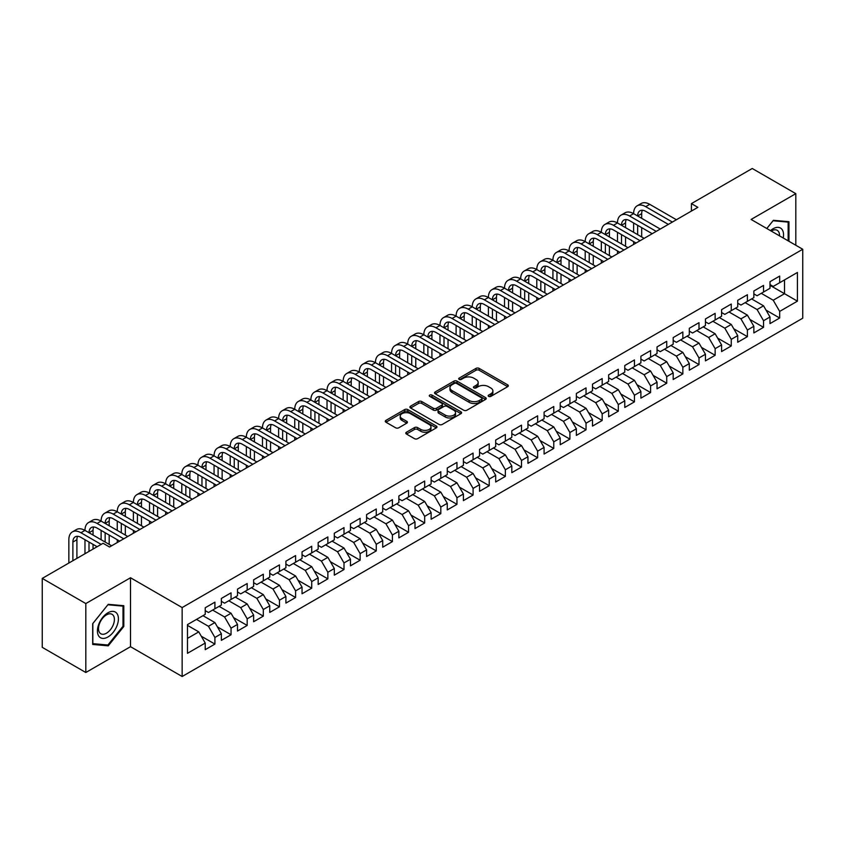 <?xml version="1.0" encoding="UTF-8"?>
<svg xmlns="http://www.w3.org/2000/svg" width="845" height="845" viewBox="0 0 845 845"><rect width="100%" height="100%" fill="white"/><g stroke="black" fill="none" stroke-linecap="round" stroke-linejoin="round"><path stroke-width="1.27" d="M488.621 396.389A1.563 0.908 0 0 0 490.839 396.389L507.665 386.683A2.239 1.289 0 0 0 508.32 385.764A2.239 1.289 0 0 0 507.665 384.845L479.157 368.388A2.239 1.289 0 0 0 475.988 368.388L459.162 378.106A1.563 0.908 0 0 0 458.708 378.75A1.563 0.908 0 0 0 459.162 379.384A1.563 0.908 0 0 0 461.381 379.384L463.556 378.127A7.172 4.14 0 0 1 473.696 378.127L476.073 379.5A7.172 4.14 0 0 1 478.175 382.426A7.172 4.14 0 0 1 476.073 385.352L473.897 386.609A1.563 0.908 0 0 0 473.432 387.253A1.563 0.908 0 0 0 473.897 387.887A1.563 0.908 0 0 0 476.115 387.887L478.291 386.63A7.172 4.14 0 0 1 488.421 386.63L490.797 388.003A7.172 4.14 0 0 1 492.899 390.929A7.172 4.14 0 0 1 490.797 393.854L488.621 395.111A1.563 0.908 0 0 0 488.167 395.756A1.563 0.908 0 0 0 488.621 396.389L488.621 395.111M406.456 432.217A2.239 1.289 0 0 0 405.801 433.136A2.239 1.289 0 0 0 406.456 434.045L414.462 438.661A2.239 1.289 0 0 0 417.631 438.661L436.316 427.876A2.239 1.289 0 0 0 436.971 426.957A2.239 1.289 0 0 0 436.316 426.049L407.808 409.582A2.239 1.289 0 0 0 404.639 409.582L385.943 420.377A2.239 1.289 0 0 0 385.288 421.285A2.239 1.289 0 0 0 385.943 422.204L395.608 427.781A2.239 1.289 0 0 0 398.777 427.781L406.772 423.165A2.239 1.289 0 0 0 407.427 422.246A2.239 1.289 0 0 0 406.772 421.338L401.988 418.571A5.989 3.464 0 0 1 400.234 416.12A5.989 3.464 0 0 1 403.931 412.93A5.989 3.464 0 0 1 410.459 413.68L429.228 424.517A5.989 3.464 0 0 1 430.982 426.957A5.989 3.464 0 0 1 427.285 430.158A5.989 3.464 0 0 1 420.757 429.408L417.631 427.602A2.239 1.289 0 0 0 414.462 427.602L406.456 432.217L406.456 434.045M85.82 603.562L85.82 672.504L130.51 646.689L130.51 577.758L85.82 603.562L42.25 578.403L103.079 543.282L109.533 547.011L697.864 207.342L691.411 203.613L691.411 211.07M130.51 577.758L182.15 607.566L802.75 249.264L802.75 318.206L182.15 676.507L182.15 607.566M795.81 245.261L795.81 193.653L751.11 219.457L802.75 249.264M795.81 193.653L752.24 168.493L691.411 203.613M463.715 410.226A2.239 1.289 0 0 0 466.884 410.226L485.579 399.431A2.239 1.289 0 0 0 486.234 398.523A2.239 1.289 0 0 0 485.579 397.604L457.06 381.148A2.239 1.289 0 0 0 453.892 381.148L435.207 391.932A2.239 1.289 0 0 0 434.552 392.851A2.239 1.289 0 0 0 435.207 393.77L463.715 410.226M430.369 396.738A1.563 0.908 0 0 1 431.964 396.96L431.964 395.09L460.947 411.821A2.239 1.289 0 0 1 461.602 412.74A2.239 1.289 0 0 1 460.947 413.659L442.252 424.443A2.239 1.289 0 0 1 439.083 424.443L410.575 407.987L410.575 406.16A2.239 1.289 0 0 0 409.92 407.068A2.239 1.289 0 0 0 410.575 407.987M410.575 406.16L418.581 401.533A2.239 1.289 0 0 1 421.739 401.533L433.305 408.209A2.239 1.289 0 0 0 436.474 408.209L441.777 405.146A2.239 1.289 0 0 0 442.431 404.237A2.239 1.289 0 0 0 441.777 403.318L429.746 396.368A1.563 0.908 0 0 1 429.281 395.735A1.563 0.908 0 0 1 430.253 394.9A1.563 0.908 0 0 1 431.964 395.09M769.996 285.325L784.519 293.701L784.519 279.917L797.426 272.46L779.671 282.716L779.671 276.093L769.996 281.681L769.996 288.303L763.542 292.032L763.542 285.409L753.856 290.997L753.856 297.62L747.402 301.348L747.402 294.725L737.717 300.313L737.717 306.936L731.263 310.664L731.263 304.042L721.588 309.64L721.588 316.252L715.134 319.98L715.134 313.358L705.448 318.956L705.448 325.568L698.995 329.296L698.995 322.674L689.309 328.272L689.309 334.884L682.855 338.613L682.855 331.99L673.18 337.588L673.18 344.2L666.726 347.929L666.726 341.306L657.04 346.904L657.04 353.516L650.587 357.245L650.587 350.622L640.901 356.22L640.901 362.832L634.447 366.561L634.447 359.938L624.772 365.536L624.772 372.149L618.318 375.877L618.318 369.254L608.632 374.853L608.632 381.465L602.179 385.193L602.179 378.571L592.493 384.169L592.493 390.781L586.039 394.509L586.039 387.887L576.364 393.485L576.364 400.097L569.9 403.825L569.9 397.203L560.224 402.801L560.224 409.413L553.771 413.142L553.771 406.519L544.085 412.117L544.085 418.729L537.631 422.458L537.631 415.835L527.945 421.433L527.945 428.045L521.492 431.774L521.492 425.151L511.816 430.749L511.816 437.361L505.363 441.09L505.363 434.467L495.677 440.065L495.677 446.678L489.223 450.406L489.223 443.783L479.537 449.382L479.537 455.994L473.084 459.722L473.084 453.1L463.409 458.698L463.409 465.31L456.955 469.038L456.955 462.416L447.269 468.014L447.269 474.626L440.815 478.354L440.815 471.732L431.13 477.33L431.13 483.942L424.676 487.671L424.676 481.048L415.001 486.646L415.001 493.258L408.547 496.987L408.547 490.364L398.861 495.962L398.861 502.574L392.407 506.303L392.407 499.68L382.722 505.278L382.722 511.89L376.268 515.619L376.268 508.996L366.593 514.594L366.593 521.207L360.128 524.935L360.128 518.312L350.453 523.911L350.453 530.523L343.999 534.251L343.999 527.629L334.314 533.227L334.314 539.839L327.86 543.567L327.86 536.945L318.174 542.543L318.174 549.155L311.72 552.884L311.72 546.261L302.045 551.859L302.045 558.471L295.592 562.2L295.592 555.577L285.906 561.175L285.906 567.787L279.452 571.516L279.452 564.893L269.766 570.491L269.766 577.103L263.313 580.832L263.313 574.209L253.637 579.807L253.637 586.419L247.184 590.148L247.184 583.525L237.498 589.123L237.498 595.736L231.044 599.464L231.044 592.841L221.358 598.44L221.358 605.052L214.905 608.78L214.905 602.158L205.229 607.756L205.229 614.368L187.474 624.613L187.474 653.312L205.229 643.056L198.776 631.88L187.474 625.363M797.426 272.46L797.426 301.158L779.671 311.404L773.217 300.228L761.282 293.331M766.045 310.147L779.671 318.016L779.671 311.404M779.671 318.016L769.996 323.614L769.996 316.991L763.542 320.72L757.088 309.545L745.142 302.647M749.906 319.463L763.542 327.332L763.542 320.72M763.542 327.332L753.856 332.93L753.856 326.307L747.402 330.036L740.949 318.861L729.003 311.963M733.766 328.779L747.402 336.648L747.402 330.036M747.402 336.648L737.717 342.246L737.717 335.623L731.263 339.352L724.809 328.177L712.874 321.28M717.627 338.095L731.263 345.964L731.263 339.352M731.263 345.964L721.588 351.562L721.588 344.94L715.134 348.668L708.68 337.493L696.734 330.596M701.498 347.411L715.134 355.28L715.134 348.668M715.134 355.28L705.448 360.878L705.448 354.256L698.995 357.984L692.541 346.809L680.595 339.912M685.358 356.727L698.995 364.596L698.995 357.984M698.995 364.596L689.309 370.195L689.309 363.572L682.855 367.3L676.401 356.125L664.466 349.228M669.219 366.043L682.855 373.912L682.855 367.3M682.855 373.912L673.18 379.511L673.18 372.888L666.726 376.616L660.272 365.441L648.326 358.544M653.09 375.36L666.726 383.229L666.726 376.616M666.726 383.229L657.04 388.827L657.04 382.204L650.587 385.933L644.133 374.757L632.187 367.86M636.95 384.676L650.587 392.545L650.587 385.933M650.587 392.545L640.901 398.143L640.901 391.52L634.447 395.249L627.993 384.074L616.058 377.176M620.811 393.992L634.447 401.861L634.447 395.249M634.447 401.861L624.772 407.459L624.772 400.836L618.318 404.565L611.854 393.39L599.918 386.492M604.682 403.308L618.318 411.177L618.318 404.565M618.318 411.177L608.632 416.775L608.632 410.152L602.179 413.881L595.725 402.706L583.779 395.809M588.543 412.624L602.179 420.493L602.179 413.881M602.179 420.493L592.493 426.091L592.493 419.469L586.039 423.197L579.586 412.022L567.65 405.125M572.403 421.94L586.039 429.809L586.039 423.197M586.039 429.809L576.364 435.407L576.364 428.785L569.9 432.513L563.446 421.338L551.51 414.441M556.274 431.256L569.9 439.125L569.9 432.513M569.9 439.125L560.224 444.724L560.224 438.101L553.771 441.829L547.317 430.654L535.371 423.757M540.135 440.572L553.771 448.441L553.771 441.829M553.771 448.441L544.085 454.04L544.085 447.417L537.631 451.145L531.178 439.97L519.231 433.073M523.995 449.889L537.631 457.758L537.631 451.145M537.631 457.758L527.945 463.356L527.945 456.733L521.492 460.462L515.038 449.286L503.102 442.389M507.856 459.205L521.492 467.074L521.492 460.462M521.492 467.074L511.816 472.672L511.816 466.049L505.363 469.778L498.909 458.603L486.963 451.705M491.727 468.521L505.363 476.39L505.363 469.778M505.363 476.39L495.677 481.988L495.677 475.365L489.223 479.094L482.77 467.919L470.823 461.021M475.587 477.837L489.223 485.706L489.223 479.094M489.223 485.706L479.537 491.304L479.537 484.681L473.084 488.41L466.63 477.235L454.695 470.338M459.448 487.153L473.084 495.022L473.084 488.41M473.084 495.022L463.409 500.62L463.409 493.998L456.955 497.726L450.501 486.551L438.555 479.654M443.319 496.469L456.955 504.338L456.955 497.726M456.955 504.338L447.269 509.936L447.269 503.314L440.815 507.042L434.362 495.867L422.416 488.97M427.179 505.785L440.815 513.654L440.815 507.042M440.815 513.654L431.13 519.252L431.13 512.63L424.676 516.358L418.222 505.183L406.287 498.286M411.04 515.101L424.676 522.971L424.676 516.358M424.676 522.971L415.001 528.569L415.001 521.946L408.547 525.674L402.083 514.499L390.147 507.602M394.911 524.418L408.547 532.287L408.547 525.674M408.547 532.287L398.861 537.885L398.861 531.262L392.407 534.991L385.954 523.815L374.008 516.918M378.771 533.734L392.407 541.603L392.407 534.991M392.407 541.603L382.722 547.201L382.722 540.578L376.268 544.307L369.814 533.132L357.879 526.234M362.632 543.05L376.268 550.919L376.268 544.307M376.268 550.919L366.593 556.517L366.593 549.894L360.128 553.623L353.675 542.448L341.739 535.55M346.503 552.366L360.128 560.235L360.128 553.623M360.128 560.235L350.453 565.833L350.453 559.21L343.999 562.939L337.546 551.764L325.6 544.867M330.363 561.682L343.999 569.551L343.999 562.939M343.999 569.551L334.314 575.149L334.314 568.527L327.86 572.255L321.406 561.08L309.471 554.183M314.224 570.998L327.86 578.867L327.86 572.255M327.86 578.867L318.174 584.465L318.174 577.843L311.72 581.571L305.267 570.396L293.331 563.499M298.095 580.314L311.72 588.183L311.72 581.571M311.72 588.183L302.045 593.781L302.045 587.159L295.592 590.887L289.138 579.712L277.192 572.815M281.955 589.63L295.592 597.499L295.592 590.887M295.592 597.499L285.906 603.098L285.906 596.475L279.452 600.203L272.998 589.028L261.052 582.131M265.816 598.947L279.452 606.816L279.452 600.203M279.452 606.816L269.766 612.414L269.766 605.791L263.313 609.52L256.859 598.344L244.923 591.447M249.676 608.263L263.313 616.132L263.313 609.52M263.313 616.132L253.637 621.73L253.637 615.107L247.184 618.836L240.73 607.661L228.784 600.763M233.547 617.579L247.184 625.448L247.184 618.836M247.184 625.448L237.498 631.046L237.498 624.423L231.044 628.152L224.59 616.977L212.644 610.079M217.408 626.895L231.044 634.764L231.044 628.152M231.044 634.764L221.358 640.362L221.358 633.739L214.905 637.468L208.451 626.293L196.515 619.396M201.268 636.211L214.905 644.08L214.905 637.468M214.905 644.08L205.229 649.678L205.229 643.056M205.229 610.639L208.451 612.498L214.905 608.78M187.474 638.397L198.776 631.88M221.358 601.323L224.59 603.182L231.044 599.464M208.451 626.293L214.905 622.564L202.969 615.667M221.358 633.739L214.905 622.564M237.498 592.007L240.73 593.866L247.184 590.148M224.59 616.977L231.044 613.248L219.098 606.351M237.498 624.423L231.044 613.248M253.637 582.691L256.859 584.55L263.313 580.832M240.73 607.661L247.184 603.932L235.237 597.035M253.637 615.107L247.184 603.932M269.766 573.375L272.998 575.234L279.452 571.516M256.859 598.344L263.313 594.616L251.377 587.719M269.766 605.791L263.313 594.616M285.906 564.059L289.138 565.918L295.592 562.2M272.998 589.028L279.452 585.3L267.516 578.403M285.906 596.475L279.452 585.3M302.045 554.742L305.267 556.601L311.72 552.884M289.138 579.712L295.592 575.984L283.645 569.086M302.045 587.159L295.592 575.984M318.174 545.426L321.406 547.285L327.86 543.567M305.267 570.396L311.72 566.668L299.785 559.77M318.174 577.843L311.72 566.668M334.314 536.11L337.546 537.969L343.999 534.251M321.406 561.08L327.86 557.351L315.924 550.454M334.314 568.527L327.86 557.351M350.453 526.794L353.675 528.653L360.128 524.935M337.546 551.764L343.999 548.035L332.053 541.138M350.453 559.21L343.999 548.035M366.593 517.478L369.814 519.337L376.268 515.619M353.675 542.448L360.128 538.719L348.193 531.822M366.593 549.894L360.128 538.719M382.722 508.162L385.954 510.021L392.407 506.303M369.814 533.132L376.268 529.403L364.332 522.506M382.722 540.578L376.268 529.403M398.861 498.846L402.083 500.705L408.547 496.987M385.954 523.815L392.407 520.087L380.461 513.19M398.861 531.262L392.407 520.087M415.001 489.53L418.222 491.389L424.676 487.671M402.083 514.499L408.547 510.771L396.601 503.873M415.001 521.946L408.547 510.771M431.13 480.213L434.362 482.072L440.815 478.354M418.222 505.183L424.676 501.455L412.74 494.557M431.13 512.63L424.676 501.455M447.269 470.897L450.501 472.756L456.955 469.038M434.362 495.867L440.815 492.139L428.869 485.241M447.269 503.314L440.815 492.139M463.409 461.581L466.63 463.44L473.084 459.722M450.501 486.551L456.955 482.822L445.009 475.925M463.409 493.998L456.955 482.822M479.537 452.265L482.77 454.124L489.223 450.406M466.63 477.235L473.084 473.506L461.148 466.609M479.537 484.681L473.084 473.506M495.677 442.949L498.909 444.808L505.363 441.09M482.77 467.919L489.223 464.19L477.277 457.293M495.677 475.365L489.223 464.19M511.816 433.633L515.038 435.492L521.492 431.774M498.909 458.603L505.363 454.874L493.417 447.977M511.816 466.049L505.363 454.874M527.945 424.317L531.178 426.176L537.631 422.458M515.038 449.286L521.492 445.558L509.556 438.661M527.945 456.733L521.492 445.558M544.085 415.001L547.317 416.86L553.771 413.142M531.178 439.97L537.631 436.242L525.696 429.344M544.085 447.417L537.631 436.242M560.224 405.684L563.446 407.543L569.9 403.825M547.317 430.654L553.771 426.926L541.825 420.028M560.224 438.101L553.771 426.926M576.364 396.368L579.586 398.227L586.039 394.509M563.446 421.338L569.9 417.61L557.964 410.712M576.364 428.785L569.9 417.61M592.493 387.052L595.725 388.911L602.179 385.193M579.586 412.022L586.039 408.293L574.104 401.396M592.493 419.469L586.039 408.293M608.632 377.736L611.854 379.595L618.318 375.877M595.725 402.706L602.179 398.977L590.232 392.08M608.632 410.152L602.179 398.977M624.772 368.42L627.993 370.279L634.447 366.561M611.854 393.39L618.318 389.661L606.372 382.764M624.772 400.836L618.318 389.661M640.901 359.104L644.133 360.963L650.587 357.245M627.993 384.074L634.447 380.345L622.511 373.448M640.901 391.52L634.447 380.345M657.04 349.788L660.272 351.647L666.726 347.929M644.133 374.757L650.587 371.029L638.64 364.132M657.04 382.204L650.587 371.029M673.18 340.472L676.401 342.331L682.855 338.613M660.272 365.441L666.726 361.713L654.78 354.815M673.18 372.888L666.726 361.713M689.309 331.155L692.541 333.014L698.995 329.296M676.401 356.125L682.855 352.397L670.919 345.499M689.309 363.572L682.855 352.397M705.448 321.839L708.68 323.698L715.134 319.98M692.541 346.809L698.995 343.081L687.048 336.183M705.448 354.256L698.995 343.081M721.588 312.523L724.809 314.382L731.263 310.664M708.68 337.493L715.134 333.764L703.188 326.867M721.588 344.94L715.134 333.764M737.717 303.207L740.949 305.066L747.402 301.348M724.809 328.177L731.263 324.448L719.327 317.551M737.717 335.623L731.263 324.448M753.856 293.891L757.088 295.75L763.542 292.032M740.949 318.861L747.402 315.132L735.467 308.235M753.856 326.307L747.402 315.132M769.996 284.575L773.217 286.434L779.671 282.716M757.088 309.545L763.542 305.816L751.596 298.919M769.996 316.991L763.542 305.816M42.25 578.403L42.25 647.344L85.82 672.504M130.51 646.689L182.15 676.507M773.217 300.228L784.519 293.701L797.426 301.158M788.955 241.3L788.955 221.696L773.386 220.302L766.795 228.509M123.814 626.472L123.814 605.707L108.245 604.323L92.675 623.684L92.675 644.45L108.245 645.844L123.814 626.472L123.011 626.008M489.255 396.611L490.797 395.724A7.172 4.14 0 0 0 492.899 392.798L492.899 390.929M478.175 382.426L478.175 384.285A7.172 4.14 0 0 1 476.073 387.221L474.52 388.108M507.644 386.693L479.157 370.258A2.239 1.289 0 0 0 475.988 370.258L459.786 379.606M485.548 399.453L457.06 383.007A2.239 1.289 0 0 0 453.892 383.007L435.238 393.781L435.207 391.932M481.618 399.157A1.563 0.908 0 0 0 482.072 398.523A1.563 0.908 0 0 0 481.618 397.879L456.585 383.429A1.563 0.908 0 0 0 454.367 383.429L452.075 384.76A7.172 4.14 0 0 0 449.973 387.686A7.172 4.14 0 0 0 452.075 390.612L469.186 400.488A7.172 4.14 0 0 0 479.316 400.488L481.618 399.157L481.618 401.026A1.563 0.908 0 0 0 482.072 400.382L482.072 398.523M449.973 387.686L449.973 389.545A7.172 4.14 0 0 0 452.075 392.471L452.075 390.612M481.618 401.026L479.316 402.347A7.172 4.14 0 0 1 469.186 402.347L452.075 392.471M410.607 407.998L418.581 403.403L418.581 401.533M442.431 404.237L442.431 406.096A2.239 1.289 0 0 1 441.777 407.015L436.474 410.078A2.239 1.289 0 0 1 433.305 410.078L421.739 403.403A2.239 1.289 0 0 0 418.581 403.403M431.964 396.96L460.916 413.67M445.304 415.138A5.989 3.464 0 0 0 451.832 415.888A5.989 3.464 0 0 0 455.529 412.698A5.989 3.464 0 0 0 453.776 410.247L447.163 406.434A2.239 1.289 0 0 0 443.995 406.434L438.692 409.498A2.239 1.289 0 0 0 438.037 410.406A2.239 1.289 0 0 0 438.692 411.325L445.304 415.138L445.304 417.007A5.989 3.464 0 0 0 451.832 417.757A5.989 3.464 0 0 0 455.529 414.557L455.529 412.698M438.037 410.406L438.037 412.275A2.239 1.289 0 0 0 438.692 413.184L438.692 411.325M445.304 417.007L438.692 413.184M430.982 426.957L430.982 428.827A5.989 3.464 0 0 1 427.285 432.017A5.989 3.464 0 0 1 420.757 431.267L417.631 429.461A2.239 1.289 0 0 0 414.462 429.461L406.487 434.066M400.234 416.12L400.234 417.99A5.989 3.464 0 0 0 401.988 420.43L401.988 418.571M406.772 421.338L406.772 423.165L401.988 420.43M436.284 427.887L407.808 411.452A2.239 1.289 0 0 0 404.639 411.452L385.975 422.225M106.597 644.893L108.245 645.844M68.846 563.055L68.846 539.723A17.111 9.886 60 0 1 72.385 531.885L76.42 529.562A17.111 9.886 60 0 1 84.975 530.406A17.111 9.886 60 0 1 88.524 522.569L92.559 520.245A17.111 9.886 60 0 1 101.115 521.09A17.111 9.886 60 0 1 104.664 513.253L108.699 510.929A17.111 9.886 60 0 1 117.254 511.774A17.111 9.886 60 0 1 120.793 503.937L124.828 501.613A17.111 9.886 60 0 1 133.383 502.458A17.111 9.886 60 0 1 136.932 494.621L140.967 492.297A17.111 9.886 60 0 1 149.523 493.142A17.111 9.886 60 0 1 153.072 485.305L157.107 482.981A17.111 9.886 60 0 1 165.662 483.826A17.111 9.886 60 0 1 169.201 475.988L173.236 473.665A17.111 9.886 60 0 1 181.791 474.51A17.111 9.886 60 0 1 185.34 466.672L189.375 464.349A17.111 9.886 60 0 1 197.931 465.194A17.111 9.886 60 0 1 201.48 457.356L205.515 455.032A17.111 9.886 60 0 1 214.07 455.877A17.111 9.886 60 0 1 217.609 448.04L221.643 445.716A17.111 9.886 60 0 1 230.21 446.561A17.111 9.886 60 0 1 233.748 438.724L237.783 436.4A17.111 9.886 60 0 1 246.339 437.245A17.111 9.886 60 0 1 249.888 429.408L253.922 427.084A17.111 9.886 60 0 1 262.478 427.929A17.111 9.886 60 0 1 266.017 420.092L270.051 417.768A17.111 9.886 60 0 1 278.618 418.613A17.111 9.886 60 0 1 282.156 410.776L286.191 408.452A17.111 9.886 60 0 1 294.747 409.297A17.111 9.886 60 0 1 298.296 401.459L302.33 399.136A17.111 9.886 60 0 1 310.886 399.981A17.111 9.886 60 0 1 314.435 392.143L318.459 389.82A17.111 9.886 60 0 1 327.026 390.665A17.111 9.886 60 0 1 330.564 382.827L334.599 380.503A17.111 9.886 60 0 1 343.154 381.349A17.111 9.886 60 0 1 346.703 373.511L350.738 371.187A17.111 9.886 60 0 1 359.294 372.032A17.111 9.886 60 0 1 362.843 364.195L366.878 361.871A17.111 9.886 60 0 1 375.433 362.716A17.111 9.886 60 0 1 378.972 354.879L383.007 352.555A17.111 9.886 60 0 1 391.562 353.4A17.111 9.886 60 0 1 395.111 345.563L399.146 343.239A17.111 9.886 60 0 1 407.702 344.084A17.111 9.886 60 0 1 411.251 336.247L415.286 333.923A17.111 9.886 60 0 1 423.841 334.768A17.111 9.886 60 0 1 427.38 326.93L431.415 324.607A17.111 9.886 60 0 1 439.97 325.452A17.111 9.886 60 0 1 443.519 317.614L447.554 315.291A17.111 9.886 60 0 1 456.11 316.136A17.111 9.886 60 0 1 459.659 308.298L463.694 305.974A17.111 9.886 60 0 1 472.249 306.82A17.111 9.886 60 0 1 475.788 298.982L479.823 296.658A17.111 9.886 60 0 1 488.389 297.503A17.111 9.886 60 0 1 491.927 289.666L495.962 287.342A17.111 9.886 60 0 1 504.518 288.187A17.111 9.886 60 0 1 508.067 280.35L512.102 278.026A17.111 9.886 60 0 1 520.657 278.871A17.111 9.886 60 0 1 524.206 271.034L528.231 268.71A17.111 9.886 60 0 1 536.797 269.555A17.111 9.886 60 0 1 540.335 261.718L544.37 259.394A17.111 9.886 60 0 1 552.926 260.239A17.111 9.886 60 0 1 556.475 252.401L560.51 250.078A17.111 9.886 60 0 1 569.065 250.923A17.111 9.886 60 0 1 572.614 243.085L576.649 240.762A17.111 9.886 60 0 1 585.205 241.607A17.111 9.886 60 0 1 588.743 233.769L592.778 231.445A17.111 9.886 60 0 1 601.334 232.29A17.111 9.886 60 0 1 604.883 224.453L608.918 222.129A17.111 9.886 60 0 1 617.473 222.974A17.111 9.886 60 0 1 621.022 215.137L625.057 212.813A17.111 9.886 60 0 1 633.613 213.658A17.111 9.886 60 0 1 637.151 205.821L641.186 203.497A17.111 9.886 60 0 1 649.742 204.342L676.401 219.732M637.151 205.821A17.111 9.886 60 0 1 645.717 206.676L672.366 222.066M668.332 224.39L645.717 211.334A11.408 6.591 -120 0 0 640.003 210.764A11.408 6.591 -120 0 0 637.648 215.993L641.682 213.658L641.682 218.316M642.39 210.236A11.408 6.591 -120 0 0 641.682 213.658M637.648 225.309L637.648 234.625M641.682 227.632L641.682 236.949M633.613 244.437L633.613 241.607M633.613 232.29L633.613 222.974M621.022 215.137A17.111 9.886 60 0 1 629.578 215.993L633.613 213.658L660.262 229.048M629.578 215.993L656.238 231.382M652.203 233.706L629.578 220.651A11.408 6.591 -120 0 0 623.874 220.08A11.408 6.591 -120 0 0 621.508 225.309L625.543 222.974L625.543 227.632M626.261 219.552A11.408 6.591 -120 0 0 625.543 222.974M621.508 234.625L621.508 243.941M625.543 236.949L625.543 246.265M617.473 253.753L617.473 250.923M617.473 241.607L617.473 232.29M604.883 224.453A17.111 9.886 60 0 1 613.438 225.309L617.473 222.974L644.133 238.364M613.438 225.309L640.098 240.698M636.063 243.022L613.438 229.967A11.408 6.591 -120 0 0 607.735 229.396A11.408 6.591 -120 0 0 605.369 234.625L609.403 232.29L609.403 236.949M610.122 228.868A11.408 6.591 -120 0 0 609.403 232.29M605.369 243.941L605.369 253.257M609.403 246.265L609.403 255.581M601.334 263.07L601.334 260.239M601.334 250.923L601.334 241.607M783.23 237.994A14.83 8.566 120 0 0 782.143 229.587A14.83 8.566 120 0 0 770.482 230.632M779.523 235.85A11.228 6.485 120 0 0 778.467 231.477A11.228 6.485 120 0 0 777.199 230.305A11.228 6.485 120 0 0 771.242 231.076M773.027 220.746L788.142 222.108L788.142 240.836M787.149 221.538L788.142 222.108M766.827 228.52L773.059 220.767M98.844 636.19A14.83 8.566 120 0 0 113.167 632.356A14.83 8.566 120 0 0 117.011 613.597A14.83 8.566 120 0 0 102.678 617.431A14.83 8.566 120 0 0 98.844 636.19M99.573 632.599A11.228 6.485 120 0 0 100.84 633.771A11.228 6.485 120 0 0 111.286 628.532A11.228 6.485 120 0 0 113.336 615.487A11.228 6.485 120 0 0 112.068 614.315A11.228 6.485 120 0 0 101.622 619.565A11.228 6.485 120 0 0 99.573 632.599M107.928 604.777L123.011 606.129L123.011 626.24L107.928 645.01L92.834 643.658L92.834 623.547L107.896 604.756M122.007 605.548L123.011 606.129M588.743 233.769A17.111 9.886 60 0 1 597.299 234.625L601.334 232.29L627.993 247.68M597.299 234.625L623.959 250.014M619.924 252.338L597.299 239.283A11.408 6.591 -120 0 0 591.595 238.712A11.408 6.591 -120 0 0 589.24 243.941L593.274 241.607L593.274 246.265M593.982 238.184A11.408 6.591 -120 0 0 593.274 241.607M589.24 253.257L589.24 262.573M593.274 255.581L593.274 264.897M585.205 272.386L585.205 269.555M585.205 260.239L585.205 250.923M572.614 243.085A17.111 9.886 60 0 1 581.17 243.941L585.205 241.607L611.854 256.996M581.17 243.941L607.819 259.33M603.795 261.654L581.17 248.599A11.408 6.591 -120 0 0 575.466 248.029A11.408 6.591 -120 0 0 573.1 253.257L577.135 250.923L577.135 255.581M577.843 247.5A11.408 6.591 -120 0 0 577.135 250.923M573.1 262.573L573.1 271.889M577.135 264.897L577.135 274.213M569.065 281.702L569.065 278.871M569.065 269.555L569.065 260.239M556.475 252.401A17.111 9.886 60 0 1 565.03 253.257L569.065 250.923L595.725 266.312M565.03 253.257L591.69 268.647M587.655 270.97L565.03 257.915A11.408 6.591 -120 0 0 559.327 257.345A11.408 6.591 -120 0 0 556.961 262.573L560.995 260.239L560.995 264.897M561.714 256.817A11.408 6.591 -120 0 0 560.995 260.239M556.961 271.889L556.961 281.205M560.995 274.213L560.995 283.529M552.926 291.018L552.926 288.187M552.926 278.871L552.926 269.555M540.335 261.718A17.111 9.886 60 0 1 548.891 262.573L552.926 260.239L579.586 275.628M548.891 262.573L575.551 277.963M571.516 280.286L548.891 267.231A11.408 6.591 -120 0 0 543.187 266.661A11.408 6.591 -120 0 0 540.832 271.889L544.856 269.555L544.856 274.213M545.574 266.133A11.408 6.591 -120 0 0 544.856 269.555M540.832 281.205L540.832 290.522M544.856 283.529L544.856 292.845M536.797 300.334L536.797 297.503M536.797 288.187L536.797 278.871M524.206 271.034A17.111 9.886 60 0 1 532.762 271.889L536.797 269.555L563.446 284.945M532.762 271.889L559.411 287.279M555.387 289.603L532.762 276.547A11.408 6.591 -120 0 0 527.058 275.977A11.408 6.591 -120 0 0 524.692 281.205L528.727 278.871L528.727 283.529M529.435 275.449A11.408 6.591 -120 0 0 528.727 278.871M524.692 290.522L524.692 299.838M528.727 292.845L528.727 302.161M520.657 309.65L520.657 306.82M520.657 297.503L520.657 288.187M508.067 280.35A17.111 9.886 60 0 1 516.622 281.205L520.657 278.871L547.317 294.261M516.622 281.205L543.282 296.595M539.247 298.919L516.622 285.863A11.408 6.591 -120 0 0 510.919 285.293A11.408 6.591 -120 0 0 508.553 290.522L512.588 288.187L512.588 292.845M513.306 284.765A11.408 6.591 -120 0 0 512.588 288.187M508.553 299.838L508.553 309.154M512.588 302.161L512.588 311.478M504.518 318.966L504.518 316.136M504.518 306.82L504.518 297.503M491.927 289.666A17.111 9.886 60 0 1 500.483 290.522L504.518 288.187L531.178 303.577M500.483 290.522L527.143 305.911M523.108 308.235L500.483 295.18A11.408 6.591 -120 0 0 494.779 294.609A11.408 6.591 -120 0 0 492.413 299.838L496.448 297.503L496.448 302.161M497.166 294.081A11.408 6.591 -120 0 0 496.448 297.503M492.413 309.154L492.413 318.47M496.448 311.478L496.448 320.794M488.389 328.282L488.389 325.452M488.389 316.136L488.389 306.82M475.788 298.982A17.111 9.886 60 0 1 484.354 299.838L488.389 297.503L515.038 312.893M484.354 299.838L511.003 315.227M506.968 317.551L484.354 304.496A11.408 6.591 -120 0 0 478.65 303.925A11.408 6.591 -120 0 0 476.284 309.154L480.319 306.82L480.319 311.478M481.027 303.397A11.408 6.591 -120 0 0 480.319 306.82M476.284 318.47L476.284 327.786M480.319 320.794L480.319 330.11M472.249 337.599L472.249 334.768M472.249 325.452L472.249 316.136M459.659 308.298A17.111 9.886 60 0 1 468.214 309.154L472.249 306.82L498.909 322.209M468.214 309.154L494.874 324.543M490.839 326.867L468.214 313.812A11.408 6.591 -120 0 0 462.511 313.241A11.408 6.591 -120 0 0 460.145 318.47L464.18 316.136L464.18 320.794M464.898 312.713A11.408 6.591 -120 0 0 464.18 316.136M460.145 327.786L460.145 337.102M464.18 330.11L464.18 339.426M456.11 346.915L456.11 344.084M456.11 334.768L456.11 325.452M443.519 317.614A17.111 9.886 60 0 1 452.075 318.47L456.11 316.136L482.77 331.525M452.075 318.47L478.735 333.859M474.7 336.183L452.075 323.128A11.408 6.591 -120 0 0 446.371 322.558A11.408 6.591 -120 0 0 444.005 327.786L448.04 325.452L448.04 330.11M448.758 322.029A11.408 6.591 -120 0 0 448.04 325.452M444.005 337.102L444.005 346.418M448.04 339.426L448.04 348.742M439.97 356.231L439.97 353.4M439.97 344.084L439.97 334.768M427.38 326.93A17.111 9.886 60 0 1 435.946 327.786L439.97 325.452L466.63 340.841M435.946 327.786L462.595 343.176M458.56 345.499L435.946 332.444A11.408 6.591 -120 0 0 430.232 331.874A11.408 6.591 -120 0 0 427.876 337.102L431.911 334.768L431.911 339.426M432.619 331.346A11.408 6.591 -120 0 0 431.911 334.768M427.876 346.418L427.876 355.734M431.911 348.742L431.911 358.058M423.841 365.547L423.841 362.716M423.841 353.4L423.841 344.084M411.251 336.247A17.111 9.886 60 0 1 419.807 337.102L423.841 334.768L450.501 350.157M419.807 337.102L446.466 352.492M442.431 354.815L419.807 341.76A11.408 6.591 -120 0 0 414.103 341.19A11.408 6.591 -120 0 0 411.737 346.418L415.772 344.084L415.772 348.742M416.49 340.662A11.408 6.591 -120 0 0 415.772 344.084M411.737 355.734L411.737 365.051M415.772 358.058L415.772 367.374M407.702 374.863L407.702 372.032M407.702 362.716L407.702 353.4M395.111 345.563A17.111 9.886 60 0 1 403.667 346.418L407.702 344.084L434.362 359.474M403.667 346.418L430.327 361.808M426.292 364.132L403.667 351.076A11.408 6.591 -120 0 0 397.963 350.506A11.408 6.591 -120 0 0 395.597 355.734L399.632 353.4L399.632 358.058M400.35 349.978A11.408 6.591 -120 0 0 399.632 353.4M395.597 365.051L395.597 374.367M399.632 367.374L399.632 376.69M391.562 384.179L391.562 381.349M391.562 372.032L391.562 362.716M378.972 354.879A17.111 9.886 60 0 1 387.528 355.734L391.562 353.4L418.222 368.79M387.528 355.734L414.187 371.124M410.152 373.448L387.528 360.392A11.408 6.591 -120 0 0 381.824 359.822A11.408 6.591 -120 0 0 379.468 365.051L383.503 362.716L383.503 367.374M384.211 359.294A11.408 6.591 -120 0 0 383.503 362.716M379.468 374.367L379.468 383.683M383.503 376.69L383.503 386.007M375.433 393.495L375.433 390.665M375.433 381.349L375.433 372.032M362.843 364.195A17.111 9.886 60 0 1 371.399 365.051L375.433 362.716L402.083 378.106M371.399 365.051L398.058 380.44M394.024 382.764L371.399 369.709A11.408 6.591 -120 0 0 365.695 369.138A11.408 6.591 -120 0 0 363.329 374.367L367.364 372.032L367.364 376.69M368.082 368.61A11.408 6.591 -120 0 0 367.364 372.032M363.329 383.683L363.329 392.999M367.364 386.007L367.364 395.323M359.294 402.811L359.294 399.981M359.294 390.665L359.294 381.349M346.703 373.511A17.111 9.886 60 0 1 355.259 374.367L359.294 372.032L385.954 387.422M355.259 374.367L381.919 389.756M377.884 392.08L355.259 379.025A11.408 6.591 -120 0 0 349.555 378.454A11.408 6.591 -120 0 0 347.189 383.683L351.224 381.349L351.224 386.007M351.942 377.926A11.408 6.591 -120 0 0 351.224 381.349M347.189 392.999L347.189 402.315M351.224 395.323L351.224 404.639M343.154 412.128L343.154 409.297M343.154 399.981L343.154 390.665M330.564 382.827A17.111 9.886 60 0 1 339.12 383.683L343.154 381.349L369.814 396.738M339.12 383.683L365.779 399.072M361.745 401.396L339.12 388.341A11.408 6.591 -120 0 0 333.416 387.77A11.408 6.591 -120 0 0 331.06 392.999L335.095 390.665L335.095 395.323M335.803 387.242A11.408 6.591 -120 0 0 335.095 390.665M331.06 402.315L331.06 411.631M335.095 404.639L335.095 413.955M327.026 421.444L327.026 418.613M327.026 409.297L327.026 399.981M314.435 392.143A17.111 9.886 60 0 1 322.991 392.999L327.026 390.665L353.675 406.054M322.991 392.999L349.64 408.388M345.616 410.712L322.991 397.657A11.408 6.591 -120 0 0 317.287 397.087A11.408 6.591 -120 0 0 314.921 402.315L318.956 399.981L318.956 404.639M319.663 396.558A11.408 6.591 -120 0 0 318.956 399.981M314.921 411.631L314.921 420.947M318.956 413.955L318.956 423.271M310.886 430.76L310.886 427.929M310.886 418.613L310.886 409.297M298.296 401.459A17.111 9.886 60 0 1 306.851 402.315L310.886 399.981L337.546 415.37M306.851 402.315L333.511 417.705M329.476 420.028L306.851 406.973A11.408 6.591 -120 0 0 301.147 406.403A11.408 6.591 -120 0 0 298.781 411.631L302.816 409.297L302.816 413.955M303.535 405.875A11.408 6.591 -120 0 0 302.816 409.297M298.781 420.947L298.781 430.263M302.816 423.271L302.816 432.587M294.747 440.076L294.747 437.245M294.747 427.929L294.747 418.613M282.156 410.776A17.111 9.886 60 0 1 290.712 411.631L294.747 409.297L321.406 424.686M290.712 411.631L317.371 427.021M313.337 429.344L290.712 416.289A11.408 6.591 -120 0 0 285.008 415.719A11.408 6.591 -120 0 0 282.652 420.947L286.677 418.613L286.677 423.271M287.395 415.191A11.408 6.591 -120 0 0 286.677 418.613M282.652 430.263L282.652 439.58M286.677 432.587L286.677 441.903M278.618 449.392L278.618 446.561M278.618 437.245L278.618 427.929M266.017 420.092A17.111 9.886 60 0 1 274.583 420.947L278.618 418.613L305.267 434.003M274.583 420.947L301.232 436.337M297.197 438.661L274.583 425.605A11.408 6.591 -120 0 0 268.879 425.035A11.408 6.591 -120 0 0 266.513 430.263L270.548 427.929L270.548 432.587M271.256 424.507A11.408 6.591 -120 0 0 270.548 427.929M266.513 439.58L266.513 448.896M270.548 441.903L270.548 451.219M262.478 458.708L262.478 455.877M262.478 446.561L262.478 437.245M249.888 429.408A17.111 9.886 60 0 1 258.443 430.263L262.478 427.929L289.138 443.319M258.443 430.263L285.103 445.653M281.068 447.977L258.443 434.921A11.408 6.591 -120 0 0 252.739 434.351A11.408 6.591 -120 0 0 250.373 439.58L254.408 437.245L254.408 441.903M255.127 433.823A11.408 6.591 -120 0 0 254.408 437.245M250.373 448.896L250.373 458.212M254.408 451.219L254.408 460.536M246.339 468.024L246.339 465.194M246.339 455.877L246.339 446.561M233.748 438.724A17.111 9.886 60 0 1 242.304 439.58L246.339 437.245L272.998 452.635M242.304 439.58L268.963 454.969M264.929 457.293L242.304 444.238A11.408 6.591 -120 0 0 236.6 443.667A11.408 6.591 -120 0 0 234.234 448.896L238.269 446.561L238.269 451.219M238.987 443.139A11.408 6.591 -120 0 0 238.269 446.561M234.234 458.212L234.234 467.528M238.269 460.536L238.269 469.852M230.21 477.34L230.21 474.51M230.21 465.194L230.21 455.877M217.609 448.04A17.111 9.886 60 0 1 226.175 448.896L230.21 446.561L256.859 461.951M226.175 448.896L252.824 464.285M248.789 466.609L226.175 453.554A11.408 6.591 -120 0 0 220.46 452.983A11.408 6.591 -120 0 0 218.105 458.212L222.14 455.877L222.14 460.536M222.848 452.455A11.408 6.591 -120 0 0 222.14 455.877M218.105 467.528L218.105 476.844M222.14 469.852L222.14 479.168M214.07 486.657L214.07 483.826M214.07 474.51L214.07 465.194M201.48 457.356A17.111 9.886 60 0 1 210.035 458.212L214.07 455.877L240.73 471.267M210.035 458.212L236.695 473.601M232.66 475.925L210.035 462.87A11.408 6.591 -120 0 0 204.332 462.299A11.408 6.591 -120 0 0 201.966 467.528L206 465.194L206 469.852M206.719 461.771A11.408 6.591 -120 0 0 206 465.194M201.966 476.844L201.966 486.16M206 479.168L206 488.484M197.931 495.973L197.931 493.142M197.931 483.826L197.931 474.51M185.34 466.672A17.111 9.886 60 0 1 193.896 467.528L197.931 465.194L224.59 480.583M193.896 467.528L220.556 482.917M216.521 485.241L193.896 472.186A11.408 6.591 -120 0 0 188.192 471.616A11.408 6.591 -120 0 0 185.826 476.844L189.861 474.51L189.861 479.168M190.579 471.087A11.408 6.591 -120 0 0 189.861 474.51M185.826 486.16L185.826 495.476M189.861 488.484L189.861 497.8M181.791 505.289L181.791 502.458M181.791 493.142L181.791 483.826M169.201 475.988A17.111 9.886 60 0 1 177.767 476.844L181.791 474.51L208.451 489.899M177.767 476.844L204.416 492.234M200.381 494.557L177.767 481.502A11.408 6.591 -120 0 0 172.053 480.932A11.408 6.591 -120 0 0 169.697 486.16L173.732 483.826L173.732 488.484M174.44 480.404A11.408 6.591 -120 0 0 173.732 483.826M169.697 495.476L169.697 504.792M173.732 497.8L173.732 507.116M165.662 514.605L165.662 511.774M165.662 502.458L165.662 493.142M153.072 485.305A17.111 9.886 60 0 1 161.627 486.16L165.662 483.826L192.311 499.215M161.627 486.16L188.287 501.55M184.252 503.873L161.627 490.818A11.408 6.591 -120 0 0 155.924 490.248A11.408 6.591 -120 0 0 153.558 495.476L157.592 493.142L157.592 497.8M158.311 489.72A11.408 6.591 -120 0 0 157.592 493.142M153.558 504.792L153.558 514.109M157.592 507.116L157.592 516.432M149.523 523.921L149.523 521.09M149.523 511.774L149.523 502.458M136.932 494.621A17.111 9.886 60 0 1 145.488 495.476L149.523 493.142L176.183 508.532M145.488 495.476L172.148 510.866M168.113 513.19L145.488 500.134A11.408 6.591 -120 0 0 139.784 499.564A11.408 6.591 -120 0 0 137.418 504.792L141.453 502.458L141.453 507.116M142.171 499.036A11.408 6.591 -120 0 0 141.453 502.458M137.418 514.109L137.418 523.425M141.453 516.432L141.453 525.748M133.383 533.237L133.383 530.406M133.383 521.09L133.383 511.774M120.793 503.937A17.111 9.886 60 0 1 129.348 504.792L133.383 502.458L160.043 517.848M129.348 504.792L156.008 520.182M151.973 522.506L129.348 509.45A11.408 6.591 -120 0 0 123.645 508.88A11.408 6.591 -120 0 0 121.289 514.109L125.324 511.774L125.324 516.432M126.032 508.352A11.408 6.591 -120 0 0 125.324 511.774M121.289 523.425L121.289 532.741M125.324 525.748L125.324 535.065M117.254 542.553L117.254 539.723M117.254 530.406L117.254 521.09M104.664 513.253A17.111 9.886 60 0 1 113.219 514.109L117.254 511.774L143.904 527.164M113.219 514.109L139.879 529.498M135.844 531.822L113.219 518.767A11.408 6.591 -120 0 0 107.516 518.196A11.408 6.591 -120 0 0 105.15 523.425L109.185 521.09L109.185 525.748M109.903 517.668A11.408 6.591 -120 0 0 109.185 521.09M105.15 532.741L105.15 542.057M109.185 535.065L109.185 544.381M101.115 539.723L101.115 530.406M88.524 522.569A17.111 9.886 60 0 1 97.08 523.425L101.115 521.09L127.775 536.48M97.08 523.425L123.74 538.814M119.705 541.138L97.08 528.083A11.408 6.591 -120 0 0 91.376 527.512A11.408 6.591 -120 0 0 89.01 532.741L93.045 530.406L93.045 535.065M93.763 526.984A11.408 6.591 -120 0 0 93.045 530.406M89.01 542.057L89.01 551.405M93.045 544.381L93.045 549.081M84.975 553.739L84.975 539.723M72.385 531.885A17.111 9.886 60 0 1 80.94 532.741L84.975 530.406L111.635 545.796M80.94 532.741L101.147 544.402M97.112 546.726L80.94 537.399A11.408 6.591 -120 0 0 75.237 536.828A11.408 6.591 -120 0 0 72.881 542.057L72.881 560.721M77.624 536.3A11.408 6.591 -120 0 0 76.906 539.723L76.906 558.397M490.797 395.724L490.797 393.854M473.897 387.887L473.897 386.609M476.073 387.221L476.073 385.352M459.162 379.384L459.162 378.106M475.988 370.258L475.988 368.388M479.157 370.258L479.157 368.388M507.665 386.683L507.665 384.845M453.892 383.007L453.892 381.148M457.06 383.007L457.06 381.148M485.579 399.431L485.579 397.604M469.186 402.347L469.186 400.488M479.316 402.347L479.316 400.488M421.739 403.403L421.739 401.533M433.305 410.078L433.305 408.209M436.474 410.078L436.474 408.209M441.777 407.015L441.777 405.146M460.947 413.659L460.947 411.821M414.462 429.461L414.462 427.602M417.631 429.461L417.631 427.602M420.757 431.267L420.757 429.408M385.943 422.204L385.943 420.377M404.639 411.452L404.639 409.582M407.808 411.452L407.808 409.582M436.316 427.876L436.316 426.049M649.742 204.342L645.717 206.676M76.906 539.723L72.881 542.057"/></g></svg>
